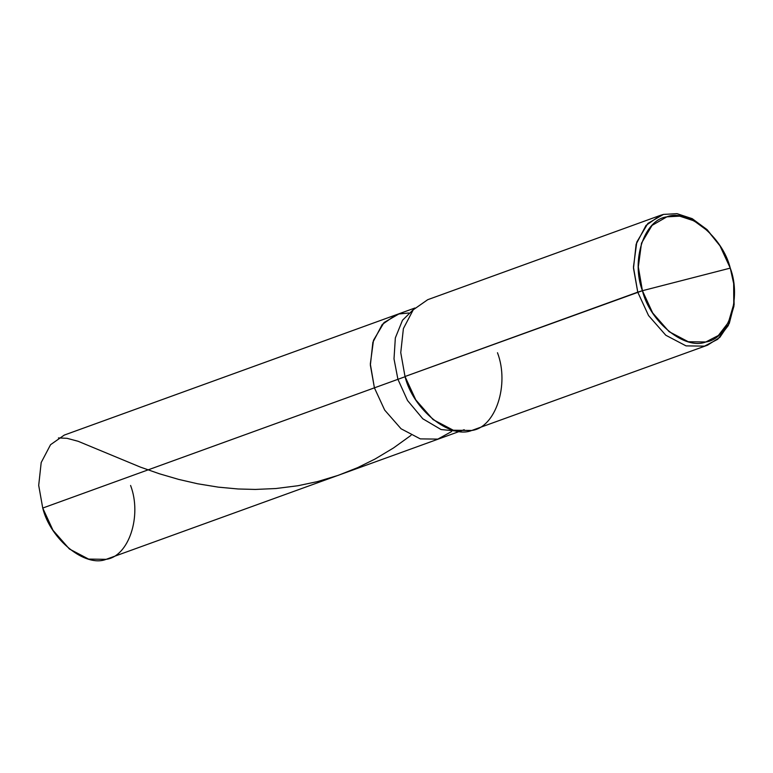 <?xml version="1.0" encoding="UTF-8"?>
<svg xmlns="http://www.w3.org/2000/svg" width="773" height="773" viewBox="0 0 773 773"><rect width="100%" height="100%" fill="white"/><g stroke="black" fill="none" stroke-linecap="round" stroke-linejoin="round"><path stroke-width="1.16" d="M464.196 429.701L106.152 559.323L88.615 559.092L69.386 548.985L52.999 530.288L42.737 508.054L374.412 387.843L370.325 364.015L373.494 340.294L384.046 322.534L398.849 313.983L408.608 313.007L398.849 313.983L384.046 322.534L373.494 340.294L370.325 364.015L374.412 387.843L384.674 410.077L401.061 428.773L420.29 438.88L437.827 439.112L440.687 438.223L437.827 439.112L420.29 438.88L401.061 428.773L384.674 410.077L374.412 387.843L42.737 508.054C50.419 539.515 85.291 567.711 106.152 559.323C128.753 556.531 142.193 515.91 130.589 485.463M451.577 431.566L437.827 439.112L420.29 438.88L401.061 428.773L384.674 410.077L374.412 387.843L384.674 410.077L401.061 428.773L420.29 438.88L437.827 439.112L451.577 431.566M42.737 508.054L38.698 485.376L41.191 462.534L50.564 444.688L64.304 435.073L395.979 314.862L382.239 324.476L372.866 342.323L370.364 365.165L374.412 387.843L397.921 379.321L407.545 400.54L422.821 418.792L441.074 429.546L458.312 431.218L441.074 429.546L422.821 418.792L407.545 400.54L397.921 379.321L405.081 376.722L374.412 387.843L370.364 365.165L372.866 342.323L382.239 324.476L395.979 314.862L414.917 308.002M707.517 345.193L471.762 430.474L453.307 430.232L433.064 419.594L415.806 399.912L405.013 376.509L642.411 290.706C630.807 260.259 644.247 219.638 666.848 216.846C687.709 208.459 722.581 236.654 730.263 268.115L642.411 290.706L652.673 312.939L669.06 331.636L688.289 341.743L705.826 341.975L718.368 335.492L728.408 322.428L733.78 304.069L733.664 283.556L730.263 268.115C741.867 298.571 728.427 339.183 705.826 341.975C684.965 350.362 650.093 322.167 642.411 290.706L730.263 268.115L720.021 245.901L708.174 231.224L694.077 220.865L679.689 216.15L666.848 216.846L652.054 225.397L641.503 243.157L638.324 266.888L642.411 290.706L637.754 292.155L648.547 315.558L665.795 335.24L686.038 345.879L704.503 346.12L707.517 345.193L719.789 337.415L729.277 323.404L734.118 304.639L733.732 284.087M733.664 283.556L733.925 306.214L728.272 325.549L717.702 339.299L704.503 346.12L686.038 345.879L665.795 335.24L648.547 315.558L637.754 292.155L405.013 376.509C413.091 409.622 449.799 439.306 471.762 430.474C495.551 427.537 509.697 384.78 497.483 352.73M413.999 308.958L402.491 320.254L395.341 337.898L394.008 358.875L397.921 379.321L394.008 358.875L395.341 337.898L402.491 320.254L413.999 308.958M405.013 376.509L400.752 352.633L403.39 328.593L413.246 309.799L427.72 299.692L660.451 215.338L645.986 225.445L636.121 244.239L633.493 268.279L637.754 292.155L633.445 267.072L636.788 242.104L647.89 223.407L663.476 214.401L676.993 213.677L692.135 218.643L706.966 229.542L720.021 245.901M719.731 245.456L707.256 229.813L692.337 218.749L677.09 213.686L663.476 214.401L660.451 215.338M58.439 437.924L67.038 438.32L78.131 441.286L140.464 467.134L159.431 473.781L178.631 479.395L197.637 483.772L218.247 487.135L238.094 488.98L255.351 489.435L275.845 488.536L297.914 485.744L317.539 481.579L338.284 475.327L357.706 467.607L375.011 459.046L393.476 447.973L411.052 435.325"/></g></svg>
